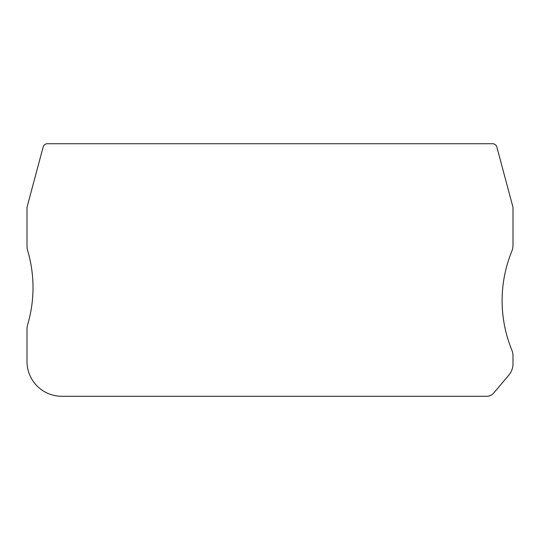 <?xml version="1.0" encoding="UTF-8"?>
<svg xmlns="http://www.w3.org/2000/svg" width="540" height="540" viewBox="0 0 540 540"><rect width="100%" height="100%" fill="white"/><g stroke="black" fill="none" stroke-linecap="round" stroke-linejoin="round"><path stroke-width="0.81" d="M27 207.893L27 245.896A17.388 17.388 0 0 0 27.709 250.803A130.41 130.41 0 0 1 27.709 324.405A17.388 17.388 0 0 0 27 329.312L27 361.503A34.776 34.776 0 0 0 61.776 396.279L486.932 396.279A8.694 8.694 0 0 0 493.574 393.201L508.896 375.057A17.388 17.388 0 0 0 513 363.839L513 356.319A17.388 17.388 0 0 0 511.718 349.772A130.41 130.41 0 0 1 511.718 251.519A17.388 17.388 0 0 0 513 244.971L513 207.893A4.347 4.347 0 0 0 512.851 206.766L496.82 146.941A4.347 4.347 0 0 0 492.622 143.721L47.378 143.721A4.347 4.347 0 0 0 43.18 146.941L27.149 206.766A4.347 4.347 0 0 0 27 207.893"/></g></svg>

